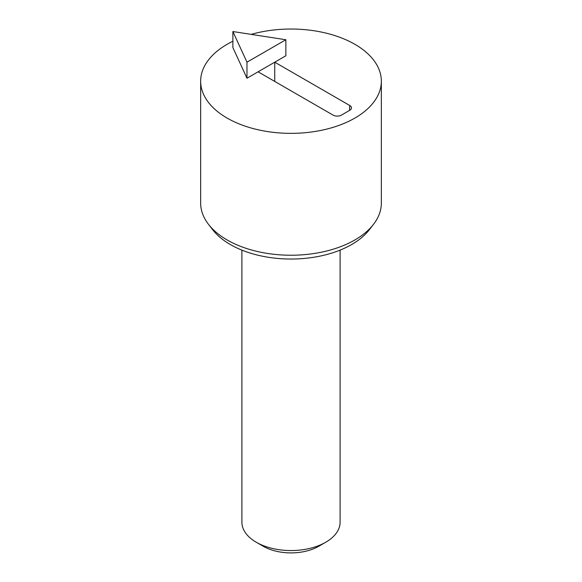 <?xml version="1.0" encoding="UTF-8"?>
<svg xmlns="http://www.w3.org/2000/svg" width="582" height="582" viewBox="0 0 582 582"><rect width="100%" height="100%" fill="white"/><g stroke="black" fill="none" stroke-linecap="round" stroke-linejoin="round"><path stroke-width="0.87" d="M258.088 71.812L274.748 62.194L349.746 105.488A5.893 3.405 180 0 1 351.47 108.019A5.893 3.405 180 0 1 349.746 110.304L341.416 115.112A5.893 3.405 180 0 1 333.079 115.112L258.088 71.812L246.972 78.228L232.887 47.586L232.887 31.544L246.972 62.194L285.864 39.743L232.887 31.544M274.748 81.436L274.748 62.194L285.864 55.777L285.864 39.743M246.972 78.228L246.972 62.194M251.177 34.374A90.348 52.162 180 0 1 381.348 81.196A90.348 52.162 180 0 1 325.571 129.386A90.348 52.162 180 0 1 227.118 118.081A90.348 52.162 180 0 1 200.652 81.196A90.348 52.162 180 0 1 232.887 41.257M241.901 250.122L241.901 522.199A49.099 28.351 0 0 0 256.276 542.249L263.224 546.258A39.285 22.676 0 0 0 318.776 546.258L325.724 542.249A49.099 28.351 0 0 0 340.099 522.199L340.099 250.122M256.276 542.249A49.099 28.351 0 0 0 325.724 542.249L318.776 546.258M208.523 224.368L212.663 229.715A85.809 49.543 0 0 0 230.319 244.52A85.809 49.543 0 0 0 369.337 229.715L373.477 224.368A90.348 52.162 180 0 1 227.118 239.959A90.348 52.162 180 0 1 208.523 224.368A90.348 52.162 180 0 1 200.652 203.074L200.652 81.196M381.348 81.196L381.348 203.074A90.348 52.162 180 0 1 373.477 224.368M349.746 105.488L349.527 110.427"/></g></svg>
